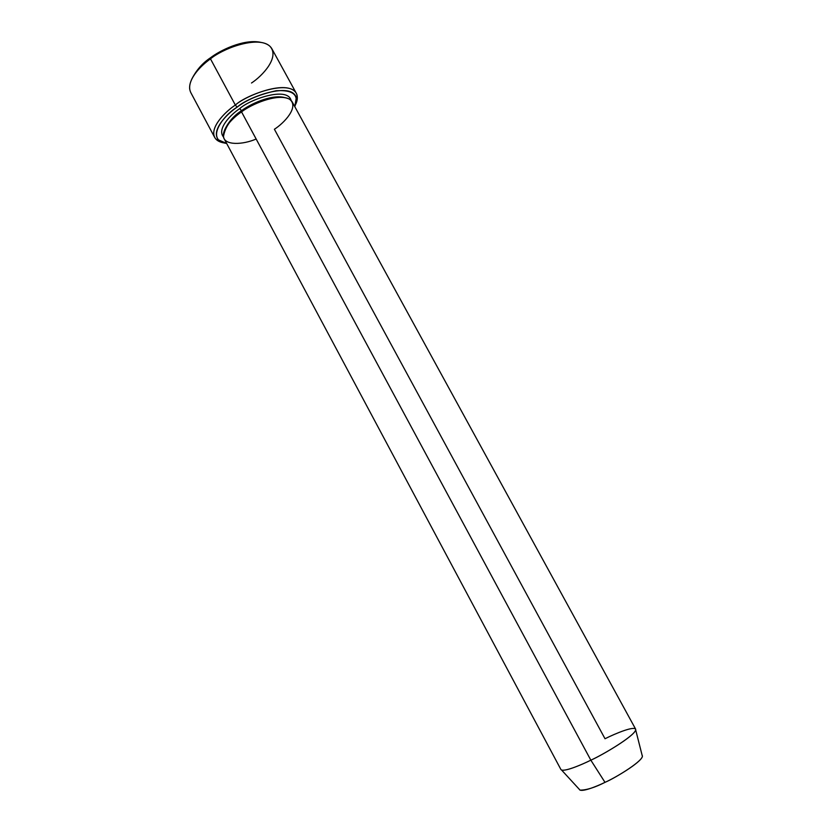 <?xml version="1.0" encoding="UTF-8"?>
<svg xmlns="http://www.w3.org/2000/svg" width="832" height="832" viewBox="0 0 832 832"><rect width="100%" height="100%" fill="white"/><g stroke="black" fill="none" stroke-linecap="round" stroke-linejoin="round"><path stroke-width="1.25" d="M210.517 57.772C202.561 63.003 196.279 70.19 191.682 79.321C196.279 70.19 202.561 63.003 210.517 57.772C219.658 50.658 243.131 38.865 260.281 42.234C243.131 38.865 219.658 50.658 210.517 57.772L210.486 58.874L210.517 57.772M189.696 89.201C188.448 78.01 201.406 65.26 210.486 58.874C200.439 65.749 185.39 81.422 190.778 92.55L214.666 137.405C209.747 127.161 225.181 111.883 235.342 105.05C224.442 112.185 207.584 129.688 216.008 139.256L223.891 142.906C219.315 142.106 216.237 140.275 214.666 137.405M226.689 143.489L218.514 139.89C210.506 130.738 226.689 114.005 237.12 107.182L235.342 105.05L210.486 58.874L235.342 105.05C246.282 95.254 287.872 78.884 296.296 93.267C297.825 96.398 297.669 99.975 295.849 104L297.107 95.399C292.812 77.792 246.657 94.37 235.342 105.05L237.12 107.182C223.569 114.951 204.558 140.13 226.689 143.489M560.903 769.496C563.046 772.533 580.85 765.159 590.845 760.178L241.54 111.894C233.074 117.551 220.106 130.26 224.162 138.767L560.903 769.496M256.162 139.027C242.642 144.872 224.598 145.569 223.454 136.687C225.056 126.745 231.078 118.487 241.54 111.894C250.474 104.79 277.087 92.81 289.453 99.164C299.822 106.725 283.889 123.282 274.394 129.251L605.02 738.743C615.16 733.606 636.116 724.87 635.7 729.955C633.807 736.653 602.243 755.071 590.845 760.178C581.516 764.785 565.916 771.399 561.579 770.037L580.05 790.14C586.414 790.171 594.724 787.571 604.999 782.35L590.845 760.178L604.999 782.35C596.388 786.604 580.549 792.854 579.311 789.329M224.838 129.47C228.623 121.638 234.177 115.378 241.519 110.698L239.751 108.586C230.714 114.494 216.58 129.043 223.527 137.041C216.58 129.043 230.714 114.494 239.751 108.586L241.519 110.698C249.361 104.686 270.681 94.193 284.086 97.438C270.681 94.193 249.361 104.686 241.519 110.698L241.883 111.644L241.519 110.698C234.177 115.378 228.623 121.638 224.838 129.47M291.138 100.485C287.466 85.904 249.132 99.767 239.751 108.586C249.132 99.767 287.466 85.904 291.138 100.485M294.798 106.662C299.416 95.014 293.207 89.71 276.172 90.73C259.241 94.526 246.23 100.017 237.12 107.182C247.946 96.99 292.115 81.068 296.265 97.854L294.798 106.662M296.296 93.267L271.846 48.714C262.714 33.051 221.177 48.859 210.486 58.874C220.802 49.91 256.058 34.83 269.63 45.978C280.582 56.888 262.059 76.211 251.493 83.013M642.138 755.362C645.642 759.502 615.337 778.034 604.999 782.35C614.588 778.17 640.942 762.642 642.408 756.423L635.7 729.955M241.54 111.894L590.845 760.178C602.857 754.946 637.832 734.042 635.617 729.102L292.23 101.962C285.251 90.085 250.63 103.792 241.54 111.894M218.514 139.89L216.008 139.256M296.265 97.854L297.107 95.399"/></g></svg>
